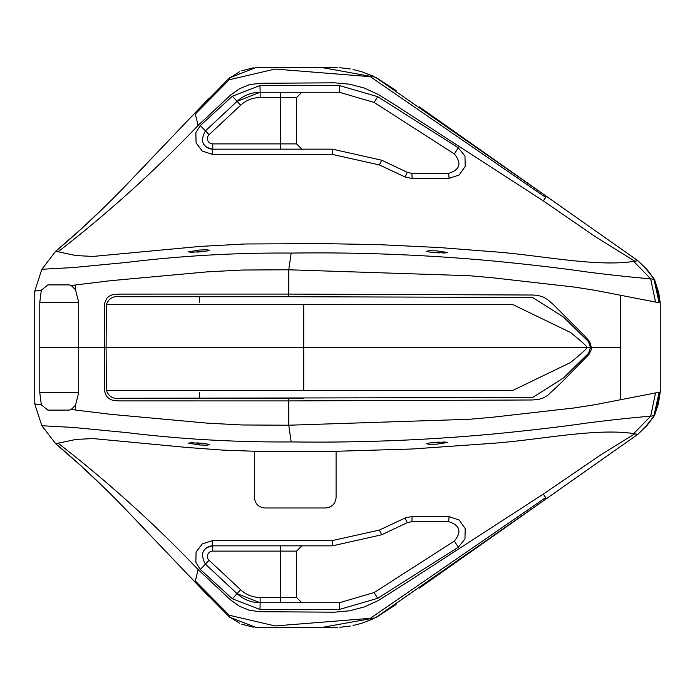<?xml version="1.0" encoding="UTF-8"?>
<svg xmlns="http://www.w3.org/2000/svg" width="695" height="695" viewBox="0 0 695 695"><rect width="100%" height="100%" fill="white"/><g stroke="black" fill="none" stroke-linecap="round" stroke-linejoin="round"><path stroke-width="1.04" d="M199.187 250.044L206.615 249.783L209.603 250.261L206.406 251.156L191.438 252.302L188.458 251.859L199.187 250.044M202.662 251.651L196.928 252.129M436.92 250.878L447.623 252.528L444.618 253.006L429.649 252.077L426.478 251.216L429.484 250.713L436.92 250.878M439.188 252.919L433.576 252.528M202.662 443.349L196.928 442.871M199.161 444.956L206.615 445.217L209.603 444.739L206.406 443.844L191.438 442.698L188.458 443.141L199.161 444.956L199.274 443.123M439.188 442.081L433.576 442.472M436.938 444.122L447.623 442.472L444.618 441.994L429.649 442.923L426.478 443.784L429.484 444.287L436.938 444.122M254.405 451.237L254.405 497.42C255.013 503.814 258.531 507.341 264.969 507.984L325.521 507.984C331.967 507.341 335.485 503.814 336.093 497.42L336.093 451.281L254.283 451.237L222.834 450.108L186.964 447.458L93.017 438.571L76.033 439.422L55.669 443.723L41.856 425.731L72.845 427.416L126.099 432.525C180.926 439.205 235.944 442.341 291.17 441.924L288.764 425.218L288.764 400.911L118.984 400.902L113.641 400.511L110.305 399.451L106.491 396.341L104.571 391.415L104.537 347.5L106.1 347.5L106.378 390.338C108.646 396.654 113.381 399.295 120.565 398.261L532.544 397.566L563.384 377.984L588.491 353.381L590.481 347.5L591.393 347.5L591.089 350.08L588.995 354.363L562.081 381.885L547.834 395.238L543.403 397.887L538.347 399.486L532.266 399.981L288.764 400.911L288.764 398.27L303.672 398.261M301.856 602.739L296.565 597.457L296.565 551.118L301.856 545.836M301.856 92.261L296.565 97.543L296.565 143.882L301.856 149.164M199.369 398.261L199.369 392.675M39.789 347.5L39.789 392.675L41.318 404.803L47.851 410.111L69.274 410.111L71.359 409.355L75.52 405.176L78.709 392.675L78.709 347.5L39.789 347.5L39.789 302.325L41.318 290.197L47.851 284.889L69.274 284.889L71.359 285.645L75.52 289.824L78.709 302.325L78.709 347.5L104.537 347.5L104.615 303.237L106.943 298.094L109.306 296.096L112.086 294.862L118.984 294.098L259.374 294.081L288.764 294.089L288.764 296.73L532.544 297.434L563.384 317.016L588.491 341.619L590.481 347.5L586.476 347.5C588.483 347.248 583.166 352.252 570.534 362.503L512.997 390.338L106.378 390.338M69.309 410.111L47.851 410.111M41.318 290.197L34.75 291.109L34.75 403.891L41.318 404.803M71.359 409.355L75.52 410.041L75.52 405.176M120.539 398.261L288.764 398.27M660.25 302.985L660.25 392.015L655.524 392.936L650.685 416.183L633.692 433.628L632.763 433.454C594.277 427.938 538.208 440.204 491.539 443.393L412.335 448.996L336.093 451.281M660.25 392.015L654.508 415.532L650.685 416.183C632.52 417.66 611.009 419.971 586.172 423.133C564.14 426.365 535.914 429.727 501.503 433.211C431.847 439.987 361.739 442.889 291.17 441.924M655.533 392.936L595.05 404.69L574.661 407.895L491.487 417.356L469.012 419.302L288.764 425.218L242.242 424.975L207.405 423.151L110.731 414.324L75.52 410.041M545.688 497.594L370.313 618.315L275.09 625.943L229.289 615.257L195.321 581.003L195.182 582.141L188.832 575.608L229.454 617.091L255.795 627.403L321.733 627.481L375.413 617.803L545.584 499.253L545.688 497.594L543.299 494.136M660.215 392.249L658.321 403.951L654.508 415.532L646.619 425.366L637.793 434.358L634.796 433.836L602.252 453.87L543.29 494.11L410.58 580.09L378.254 600.549L364.354 606.917L349.568 610.801L334.347 612.182L260.295 611.722L249.557 610.384L239.532 606.283L230.688 600.011L198.136 569.57C154.551 523.934 107.881 481.809 58.102 443.202L58.032 443.149M634.796 433.836L633.692 433.628M653.786 416.548L646.984 425.514L637.932 434.262L545.584 499.253M188.832 575.608L124.11 507.741C100.384 483.312 77.571 461.975 55.669 443.723L55.774 443.81M198.118 569.579L195.321 581.003M212.088 540.727L212.748 545.836C202.367 547.86 199.925 553.967 205.425 564.132L209.056 560.292L240.652 589.777L237.056 593.634A33.855 33.855 0 0 0 260.147 602.739L237.056 593.634L205.425 564.132A3531.556 2767.047 41.6 0 0 200.308 569.44L232.365 598.786L259.973 609.472L339.421 609.437L377.698 598.317L458.344 547.191L464.972 538.972L465.207 528.565L459.169 520.025L449.118 516.646L412.161 516.472L405.046 518.036L379.357 530.085L332.488 540.536L212.088 540.727L202.228 543.933L196.077 552.117L195.851 562.324L200.308 569.44M209.056 560.292A5.325 5.325 0 0 1 212.748 551.118L212.748 545.836A10.616 10.616 0 0 0 204.087 550.31M449.118 516.646L448.623 521.632C460.073 525.264 461.975 531.745 454.33 541.092L374.145 592.548L339.403 602.739L260.147 602.739L259.973 609.472M412.161 516.472L411.857 521.632L448.623 521.632M212.748 545.836L332.488 545.836L381.711 534.776L407.331 522.649L411.857 521.632M89.855 473.999L104.302 487.838M199.752 587.023L206.267 593.825M227.969 615.9L239.523 623.233M241.738 624.188L253.336 627.185M258.801 627.489L259.583 627.489M637.28 434.722L419.363 588.1M396.072 604.502L376.021 617.507M373.919 618.533L361.383 623.38L353.095 625.517M350.28 626.056L339.846 627.281M337.266 627.411L310.917 627.489M304.636 627.489L264.726 627.472M199.369 296.739L199.369 302.325M653.943 279.216L659.164 302.777L660.215 302.751L658.721 292.769L654.508 279.468L650.685 278.817L633.692 261.372L632.763 261.546C594.277 267.062 538.208 254.796 491.539 251.607L439.457 247.55L378.419 244.614L324.105 243.641L245.292 243.971L200.403 246.395L93.017 256.429L76.033 255.578L55.669 251.277L41.856 269.269L72.845 267.584L126.099 262.475C180.926 255.795 235.944 252.659 291.17 253.076L288.764 269.782L288.764 294.089L533.63 295.028L538.347 295.514L543.403 297.113L547.834 299.762L553.385 304.61L584.495 335.781L589.673 341.558L591.393 347.5L620.305 347.5L620.305 399.825M653.786 278.452L646.984 269.486L637.932 260.738L633.692 261.372M637.28 260.278L419.363 106.9M396.072 90.498L376.021 77.493M373.919 76.467L361.383 71.62L353.095 69.483M350.28 68.944L339.846 67.719M337.266 67.589L310.917 67.511M304.636 67.511L264.726 67.528M64.209 244.041L82.366 227.943M89.855 221.001L104.432 207.032M199.674 108.064L206.267 101.175M227.969 79.1L239.523 71.767M241.738 70.812L253.336 67.815M258.801 67.511L259.583 67.511M69.309 284.889L47.851 284.889M71.359 285.645L75.52 284.959L75.52 289.824M303.732 390.338L303.732 347.5L586.476 347.5C588.483 347.752 583.166 342.748 570.534 332.497L512.997 304.662L106.378 304.662C108.646 298.346 113.381 295.705 120.565 296.739L303.672 296.739M120.539 296.739L288.764 296.73M303.732 304.662L303.732 347.5L106.1 347.5L106.378 304.662M659.164 302.777L655.524 302.064L650.685 278.817C632.52 277.34 611.009 275.029 586.172 271.867C564.14 268.635 535.914 265.273 501.503 261.789C431.847 255.013 361.739 252.111 291.17 253.076M655.533 302.064L595.05 290.31L574.661 287.105L491.487 277.644L469.012 275.698L288.764 269.782L242.242 270.025L207.405 271.849L110.731 280.676L75.52 284.959M545.688 197.406L370.313 76.685L275.09 69.057L229.289 79.743L195.321 113.997L195.182 112.859L188.832 119.392L229.454 77.91L255.795 67.597L321.733 67.519L375.413 77.197L545.584 195.747L545.688 197.406L543.299 200.864M634.796 261.164L595.806 237.012L543.29 200.89L397.696 106.648L378.254 94.451L364.354 88.083L349.568 84.199L334.347 82.818L260.295 83.278L249.557 84.616L239.532 88.717L230.688 94.989L198.136 125.43C154.551 171.066 107.881 213.191 58.102 251.798L58.032 251.851M660.215 302.751L654.508 279.468L646.619 269.634L637.793 260.642L545.584 195.747M198.118 125.421L195.321 113.997M188.832 119.392L124.11 187.259C100.384 211.688 77.571 233.025 55.669 251.277L55.774 251.19M212.088 154.273L212.748 149.164C202.367 147.14 199.925 141.033 205.425 130.868L209.056 134.708L240.652 105.223L237.056 101.366A33.855 33.855 0 0 1 260.147 92.261L237.056 101.366L205.425 130.868A3531.556 2767.047 -41.6 0 1 200.308 125.56L232.365 96.214L259.973 85.528L339.421 85.563L377.698 96.683L458.344 147.809L464.972 156.028L465.207 166.435L459.169 174.975L449.118 178.354L412.161 178.528L405.046 176.964L379.357 164.915L332.488 154.464L212.088 154.273L202.228 151.067L196.077 142.883L195.851 132.675L200.308 125.56M209.056 134.708A5.325 5.325 0 0 0 212.748 143.882L212.748 149.164A10.616 10.616 0 0 1 204.087 144.69M449.118 178.354L448.623 173.368C460.073 169.736 461.975 163.255 454.33 153.908L374.145 102.452L339.403 92.261L260.147 92.261L259.973 85.528M412.161 178.528L411.857 173.368L448.623 173.368M212.748 149.164L332.488 149.164L381.711 160.224L407.331 172.351L411.857 173.368M78.709 392.675L39.789 392.675M653.943 415.784L659.164 392.223M237.056 593.634L232.365 598.786M240.652 589.777A28.573 28.573 0 0 0 260.147 597.457L260.147 602.739M212.748 551.118L280.719 551.118L280.719 597.457L260.147 597.457M296.565 597.457L280.719 597.457L280.719 602.739M339.403 602.739L339.421 609.437M374.145 592.548L377.698 598.317M454.33 541.092L458.344 547.191M405.046 518.036L407.331 522.649M379.357 530.085L381.711 534.776M332.488 540.536L332.488 545.836M296.565 551.118L280.719 551.118L280.719 545.836M78.709 302.325L39.789 302.325M620.305 347.5L620.305 295.175M237.056 101.366L232.365 96.214M240.652 105.223A28.573 28.573 0 0 1 260.147 97.543L260.147 92.261M212.748 143.882L280.719 143.882L280.719 97.543L260.147 97.543M296.565 97.543L280.719 97.543L280.719 92.261M339.403 92.261L339.421 85.563M374.145 102.452L377.698 96.683M454.33 153.908L458.344 147.809M405.046 176.964L407.331 172.351M379.357 164.915L381.711 160.224M332.488 154.464L332.488 149.164M296.565 143.882L280.719 143.882L280.719 149.164M34.75 403.891L41.856 425.731L45.992 431.004M286.027 627.489L294.133 627.489M332.106 627.524L332.662 627.524M304.384 627.489L305.218 627.489M186.477 573.149L209.23 596.918M137.089 521.233L162.613 548.164M56.321 444.261L81.037 465.85L107.456 490.939M34.75 291.109L41.856 269.269L45.992 263.996M294.133 67.511L286.027 67.511M332.94 67.476L332.106 67.476M305.218 67.511L304.384 67.511M209.238 98.073L186.477 121.851M162.613 146.836L137.089 173.767M107.456 204.061L81.037 229.15L56.321 250.739"/></g></svg>
